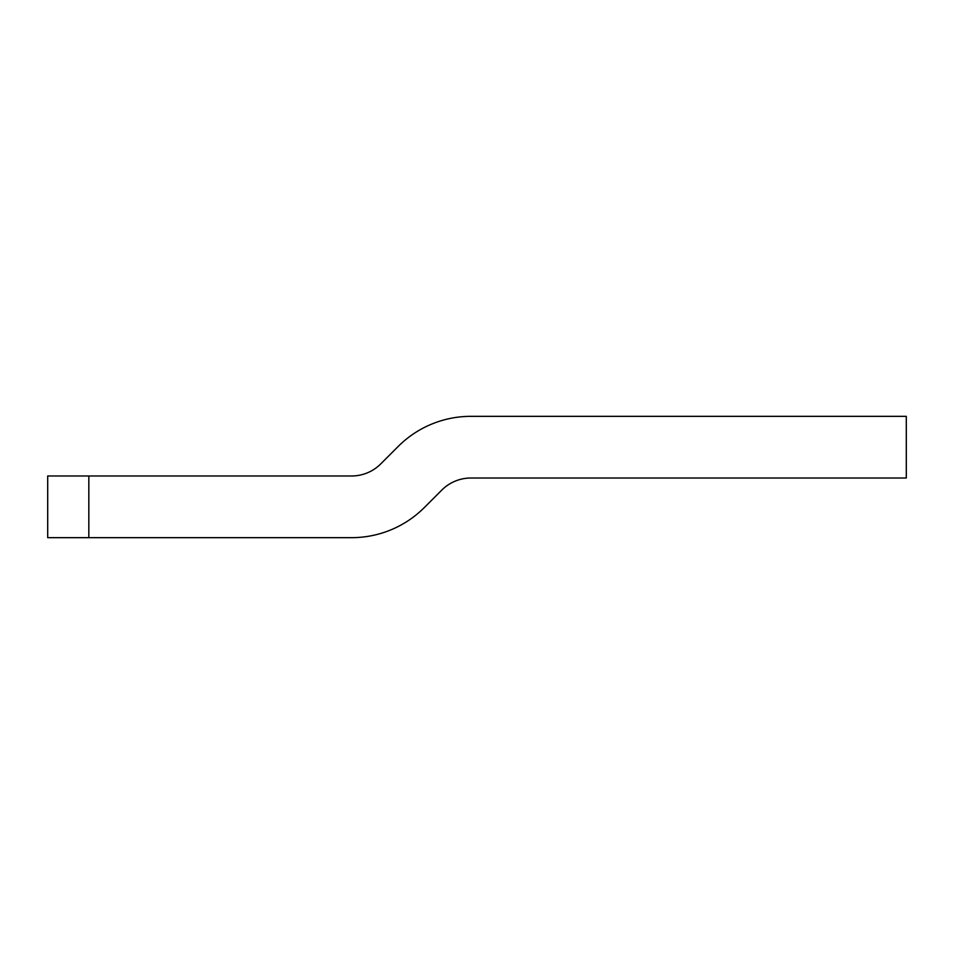 <?xml version="1.0" encoding="UTF-8"?>
<svg xmlns="http://www.w3.org/2000/svg" width="954" height="954" viewBox="0 0 954 954"><rect width="100%" height="100%" fill="white"/><g stroke="black" fill="none" stroke-linecap="round" stroke-linejoin="round"><path stroke-width="1.43" d="M721.212 416.338L470.894 416.338A102.829 102.829 0 0 0 398.188 446.448L380.706 463.93A41.129 41.129 0 0 1 351.621 475.974L88.829 475.974L88.829 537.662L124.819 537.662M248.207 537.662L351.621 537.662A102.829 102.829 0 0 0 424.327 507.552L441.809 490.07A41.129 41.129 0 0 1 470.894 478.026L906.3 478.026L906.3 416.338L844.6 416.338M380.706 463.93A41.129 41.129 0 0 1 351.621 475.974A41.129 41.129 0 0 0 380.706 463.93A41.129 41.129 0 0 1 351.621 475.974M441.809 490.07A41.129 41.129 0 0 1 470.894 478.026A41.129 41.129 0 0 0 441.809 490.07A41.129 41.129 0 0 1 470.894 478.026M906.3 416.338L470.894 416.338M88.829 475.974L47.7 475.974L47.7 537.662L351.621 537.662"/></g></svg>
